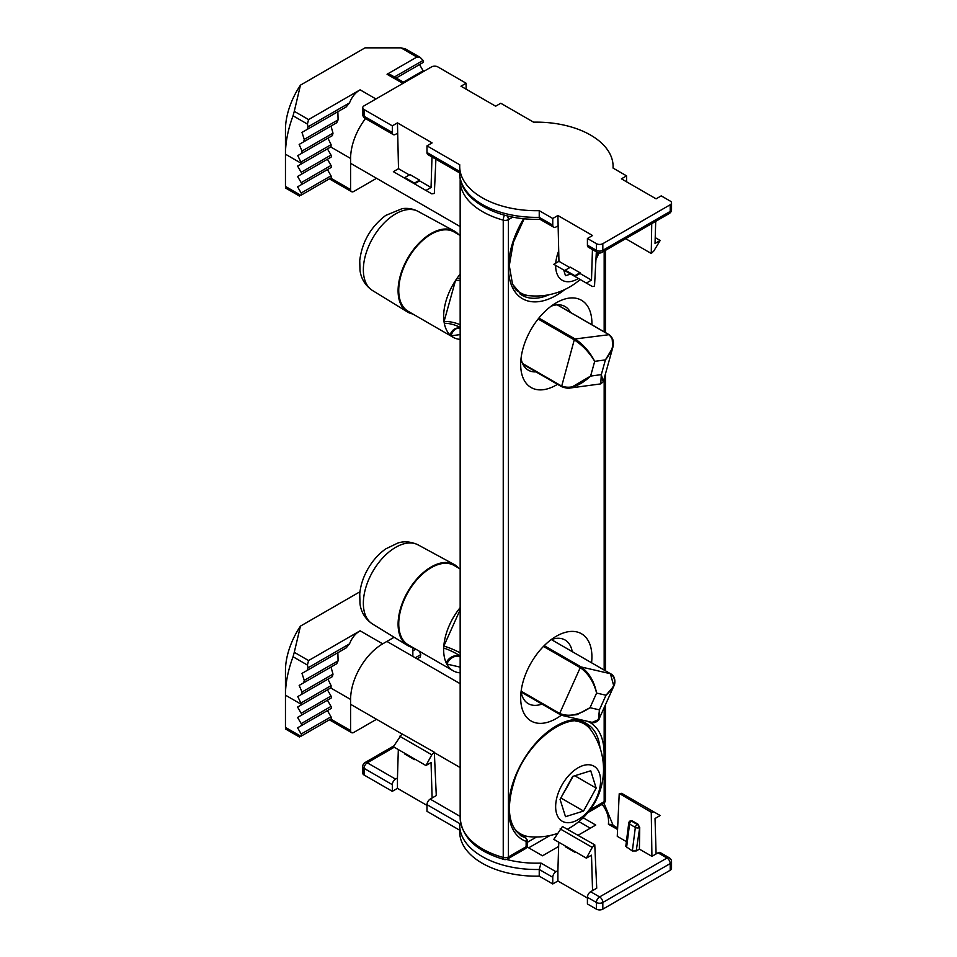 <?xml version="1.0" encoding="UTF-8"?>
<svg xmlns="http://www.w3.org/2000/svg" width="957" height="957" viewBox="0 0 957 957"><rect width="100%" height="100%" fill="white"/><g stroke="black" fill="none" stroke-linecap="round" stroke-linejoin="round"><path stroke-width="1.44" d="M557.512 384.307A50.374 29.081 -60 0 1 556.292 385.037A50.374 29.081 -60 0 1 520.68 364.473A50.374 29.081 -60 0 1 556.292 302.771A50.374 29.081 -60 0 1 591.893 324.758M561.412 715.13A50.374 29.081 -60 0 1 556.292 718.516A50.374 29.081 -60 0 1 520.68 697.952A50.374 29.081 -60 0 1 556.292 636.249A50.374 29.081 -60 0 1 591.558 662.782M521.051 691.732A36.761 21.221 120 0 0 528.288 703.658A36.761 21.221 120 0 0 541.949 704.065M572.226 651.621A36.761 21.221 120 0 0 565.049 639.994A36.761 21.221 120 0 0 551.1 639.695M521.051 358.253A36.761 21.221 120 0 0 528.288 370.18A36.761 21.221 120 0 0 535.98 371.878M570.36 312.329A36.761 21.221 120 0 0 565.049 306.515A36.761 21.221 120 0 0 551.1 306.216M519.807 293.835A64.897 37.467 120 0 0 529.245 295.689M525.824 837.806A2.727 1.567 120 0 0 525.56 837.59L527.463 840.366L526.135 841.382A2.727 2.213 -70.1 0 0 525.417 837.842L520.991 835.282L520.991 834.109M590.864 729.94A64.897 37.467 120 0 0 584.536 722.691M519.807 834.815A64.897 37.467 120 0 0 520.991 835.282M512.82 217.083L508.418 219.631L508.418 856.946A4.534 2.62 0 0 1 503.238 857.448A4.534 1.615 105.6 0 0 503.992 859.458C476.395 851.24 461.788 837.351 460.161 817.816A76.237 44.022 0 0 0 503.238 857.448L503.238 220.134A76.237 44.022 180 0 1 460.161 180.502L460.161 817.816M504.495 215.169A4.534 1.615 105.6 0 0 503.238 220.134A4.534 2.62 0 0 0 508.418 219.631A4.534 2.62 60 0 0 507.066 215.827M521.768 835.437L520.991 835.88L521.768 835.437M460.161 672.855A45.84 26.461 -60 0 1 453.151 670.761A45.84 26.461 -60 0 1 446.811 664.05A45.84 26.461 -60 0 1 446.141 662.711A45.84 26.461 -60 0 1 443.689 648.104A45.84 26.461 -60 0 1 443.809 646.154A45.84 26.461 -60 0 1 460.161 607.647M412.85 656.394L412.85 647.494A46.737 26.987 -60 0 1 407.419 645.401A46.737 26.987 -60 0 1 407.778 591.641A46.737 26.987 -60 0 1 454.156 564.451A46.737 26.987 -60 0 1 458.642 568.087M453.151 670.761L408.232 644.827A45.84 26.461 -60 0 1 408.232 591.904A45.84 26.461 -60 0 1 454.061 565.431L460.161 568.96M460.161 655.976L460.317 656.921L460.15 655.976A13.613 2.369 -153.2 0 0 443.689 648.104M598.938 719.245L599.417 709.867L590.026 707.702L576.975 714.7L563.517 715.764L559.749 714.341L559.678 713.443C568.542 717.068 578.65 715.154 590.026 707.702L596.594 693.059C593.663 681.743 588.208 673.273 580.241 667.651L581.138 666.957L610.506 673.74C617.145 679.099 615.638 686.265 605.996 695.237L596.594 693.059C594.201 681.312 589.045 672.615 581.138 666.957L544.234 645.652M610.662 674.673L613.82 686.121L605.996 695.237L599.417 709.867L598.388 719.676L592.156 722.379C594.177 723.875 599.549 720.166 599.058 719.006L613.796 686.169M459.922 656.705A13.613 10.491 -75.8 0 0 458.14 656.012A13.613 10.491 -75.8 0 0 458.128 656.012A13.613 10.491 -75.8 0 0 446.141 662.711M458.786 656.215A13.613 10.946 -77 0 0 446.811 664.05L460.161 667.137M460.161 609.729L443.809 646.154A13.613 1.938 -155.8 0 1 460.161 652.877M460.161 339.376A45.84 26.461 -60 0 1 453.151 337.283A45.84 26.461 -60 0 1 451.046 335.823A45.84 26.461 -60 0 1 450.041 334.914A45.84 26.461 -60 0 1 444.311 323.37A45.84 26.461 -60 0 1 444.024 321.672A45.84 26.461 -60 0 1 455.472 280.592A45.84 26.461 -60 0 1 456.764 278.678A45.84 26.461 -60 0 1 460.161 274.169M412.814 313.992A46.737 26.987 -60 0 1 407.419 311.922A46.737 26.987 -60 0 1 403.555 266.56A46.737 26.987 -60 0 1 442.983 229.19A46.737 26.987 -60 0 1 454.156 230.972A46.737 26.987 -60 0 1 458.642 234.609M453.151 337.283L408.232 311.348A45.84 26.461 -60 0 1 403.962 266.967A45.84 26.461 -60 0 1 442.744 230.003A45.84 26.461 -60 0 1 454.061 231.953L460.161 235.47M522.977 364.366L561.568 386.652C565.946 388.195 568.865 388.638 570.336 387.98L600.757 383.889L601.307 374.63L590.601 376.077L570.336 387.98L561.568 386.652L574.26 339.879C582.478 345.238 589.297 352.391 594.704 361.339L590.601 376.077C579.93 386.018 570.205 389.308 561.424 385.946L522.57 363.516M538.121 319.016L574.26 339.879L575.085 338.969C583.256 344.388 589.799 351.853 594.704 361.339L605.41 359.904C614.238 348.563 615.279 340.082 608.556 334.472L557.213 304.828M612.169 338.491L612.755 347.714L605.41 359.904L601.307 374.63L603.257 381.795M460.161 334.591L451.046 335.823A13.613 10.156 82.3 0 1 458.188 328.012M450.041 334.914A13.613 9.702 84.6 0 1 457.53 328.036A13.613 9.702 84.6 0 1 457.542 328.036A13.613 9.702 84.6 0 1 460.161 328.287L457.53 328.036M444.311 323.37A13.613 4.952 -161.7 0 1 460.161 327.438M460.161 280.604A13.613 4.522 -164.4 0 0 455.472 280.592L444.024 321.672A13.613 4.522 -164.4 0 1 460.161 324.758M456.764 278.678A13.613 4.079 -167.1 0 1 460.161 278.678M564.893 790.566A22.693 13.099 120 0 0 567.393 786.606L560.694 798.198M573.064 776.294L567.393 786.606A22.693 13.099 120 0 0 569.391 782.395M594.548 801.906A31.76 18.339 120 0 0 583.148 765.54A31.76 18.339 120 0 0 556.639 813.737A31.76 18.339 120 0 0 594.548 801.906M596.163 788.101L583.543 811.046L565.491 816.68L560.06 799.358L572.681 776.414L590.732 770.78L596.163 788.101L574.786 775.756M567.537 829.133A67.648 67.648 0 0 0 591.211 730.43A63.533 36.677 120 0 0 584.081 723.815A63.533 36.677 120 0 0 575.516 721.016M513.849 827.841A63.533 36.677 120 0 0 520.548 833.858A63.533 36.677 120 0 0 529.843 836.729A67.648 67.648 0 0 0 557.357 833.499M584.081 723.815L581.641 722.403A63.533 36.677 120 0 0 579.392 721.279M516.002 831.059A63.533 36.677 120 0 0 518.108 832.446L520.548 833.858M561.077 798.078L583.543 811.046M596.067 257.983A31.76 18.339 120 0 0 598.185 252.804M558.649 251.057A31.76 18.339 120 0 0 555.754 263.175M555.658 265.352A31.76 18.339 120 0 0 578.435 278.499M570.743 274.061L565.491 275.7L563.697 269.994M513.849 286.861A63.533 36.677 120 0 0 520.548 292.878A63.533 36.677 120 0 0 529.843 295.749A67.648 67.648 0 0 0 580.169 279.504M516.002 290.079A63.533 36.677 120 0 0 518.108 291.466L520.548 292.878M297.591 166.087L301.18 164.018A1.818 1.053 -120 0 0 301.527 163.468L297.783 155.608L301.754 153.311L302.029 151.05L299.158 144.435L303.692 141.815L304.254 139.387L301.981 132.425L307.137 129.446L308.046 126.826L307.424 124.075L293.057 115.785A86.226 49.776 120 0 0 285.461 154.197L285.461 186.424L300.869 195.324C299.134 196.317 299.134 196.317 300.869 195.324C299.134 196.317 299.134 196.317 300.869 195.324L301.18 195.144A1.818 1.053 -120 0 0 301.18 193.039L297.591 186.83L301.18 184.761A1.818 1.053 -120 0 0 301.18 182.667L297.591 176.459L301.18 174.389A1.818 1.053 -120 0 0 301.18 172.296L297.591 166.087L327.438 148.861L331.014 155.07A1.818 1.053 60 0 1 331.014 157.163L327.438 159.233L331.014 165.441A1.818 1.053 60 0 1 331.014 167.535L327.438 169.604L331.014 175.813A1.818 1.053 60 0 1 331.014 177.906L330.703 178.086C328.981 179.091 328.981 179.091 330.703 178.086L350.597 189.582A4.534 2.62 120 0 0 351.542 191.651A4.534 2.62 120 0 0 353.815 191.436L376.556 178.301M297.591 186.83L327.438 169.604M297.591 176.459L327.438 159.233M394.404 76.979L423.114 60.399L420.111 57.36L416.893 57.037L400.983 47.85L365.048 47.85L300.462 85.137L294.278 111.323L308.573 119.577L360.107 89.826C355.37 92.59 351.853 96.932 349.544 102.866L346.195 106.909L337.869 111.706L338.096 119.852L336.732 122.735L331.002 126.049L333 133.167L332.39 135.619L327.952 138.191L331.086 144.651L331.026 146.78L327.438 148.861M297.783 155.608L327.952 138.191M299.158 144.435L331.002 126.049M423.114 60.399L423.281 60.722A1.818 1.053 60 0 1 423.114 62.492L396.21 78.019L419.525 64.562L423.114 70.77A1.818 1.053 60 0 1 423.437 71.572M301.981 132.425L337.869 111.706M402.909 83.415L387.059 74.263L390.265 74.586L404.237 82.649M387.059 74.263L416.893 57.037M308.573 119.577L307.424 124.075M301.527 163.468L285.461 154.197L285.461 129.733A56.272 32.49 -60 0 1 300.462 85.137M365.502 118.56A45.386 26.198 120 0 0 350.597 158.455L350.597 189.582M400.983 47.85L405.517 48.939L420.111 57.36M293.057 115.785L294.278 111.323M285.461 186.424C285.461 188.421 285.461 188.421 285.461 186.424M331.014 177.906L301.18 195.144L331.014 177.906M331.014 167.535L301.18 184.761L331.014 167.535M331.014 157.163L301.18 174.389L331.014 157.163M331.026 146.78L301.18 164.018L331.026 146.78M332.39 135.619L301.754 153.311L332.39 135.619M336.732 122.735L303.692 141.815L336.732 122.735M346.195 106.909L307.137 129.446L346.195 106.909M297.591 707.067L301.18 704.998A1.818 1.053 -120 0 0 301.527 704.448L297.783 696.576L301.754 694.292L302.029 692.031L299.158 685.403L303.692 682.796L304.254 680.367L301.981 673.405L307.137 670.426L308.046 667.807L307.424 665.055L293.057 656.753A86.226 49.776 120 0 0 285.461 695.165L285.461 727.404L300.869 736.304C299.134 737.297 299.134 737.297 300.869 736.304C299.134 737.297 299.134 737.297 300.869 736.304L301.18 736.124A1.818 1.053 -120 0 0 301.18 734.019L297.591 727.81L301.18 725.741A1.818 1.053 -120 0 0 301.18 723.648L297.591 717.439L301.18 715.369A1.818 1.053 -120 0 0 301.18 713.276L297.591 707.067L327.438 689.83L331.014 696.038A1.818 1.053 60 0 1 331.014 698.143L327.438 700.213L331.014 706.422A1.818 1.053 60 0 1 331.014 708.515L327.438 710.584L331.014 716.793A1.818 1.053 60 0 1 331.014 718.886L330.703 719.066C328.981 720.071 328.981 720.071 330.703 719.066L350.597 730.55A4.534 2.62 120 0 0 351.542 732.631A4.534 2.62 120 0 0 353.815 732.404L376.556 719.281M297.591 727.81L327.438 710.584M297.591 717.439L327.438 700.213M412.85 650.892L415.793 649.193M419.477 651.322L420.757 654.612L420.207 657.028L417.073 658.835L420.207 657.028M359.964 591.761L300.462 626.117L294.278 652.303L308.573 660.557L360.107 630.807C355.37 633.57 351.853 637.912 349.544 643.846L346.195 647.877L337.869 652.686L338.096 660.832L336.732 663.715L331.002 667.029L333 674.147L332.39 676.599L327.952 679.159L331.086 685.631L331.026 687.76L327.438 689.83M297.783 696.576L327.952 679.159M299.158 685.403L331.002 667.029M301.981 673.405L337.869 652.686M308.573 660.557L307.424 665.055M394.128 637.254L382.692 643.846A45.386 26.198 120 0 0 350.597 699.435L350.597 730.55M301.527 704.448L285.461 695.165L285.461 670.713A56.272 32.49 -60 0 1 300.462 626.117M293.057 656.753L294.278 652.303M285.461 727.404C285.461 729.401 285.461 729.401 285.461 727.404M331.014 718.886L301.18 736.124L331.014 718.886M331.014 708.515L301.18 725.741L331.014 708.515M331.014 698.143L301.18 715.369L331.014 698.143M331.026 687.76L301.18 704.998L331.026 687.76M332.39 676.599L301.754 694.292L332.39 676.599M336.732 663.715L303.692 682.796L336.732 663.715M346.195 647.877L307.137 670.426L346.195 647.877M626.572 175.873L613.042 168.061A76.692 44.273 0 0 0 613.09 166.422A76.692 44.273 0 0 0 533.563 122.173L500.774 103.248L495.642 106.203L460.987 86.202L466.119 83.235L437.887 66.93A4.534 2.62 0 0 0 431.463 66.93L364.079 105.832A4.534 2.62 0 0 0 362.751 107.686A4.534 2.62 0 0 0 364.079 109.541L392.322 125.846L397.454 122.879L432.109 142.892L426.978 145.859L459.755 164.783A76.692 44.273 0 0 0 459.707 166.422A76.692 44.273 0 0 0 539.234 210.672L552.763 218.483L557.895 215.516L592.55 235.518L587.419 238.484L596.402 243.676A4.534 2.62 0 0 0 602.826 243.676L670.211 204.762A4.534 2.62 0 0 0 671.539 202.92A4.534 2.62 0 0 0 670.211 201.066L661.227 195.874L656.095 198.841L621.428 178.827L626.572 175.873L626.572 181.794M655.712 221.342L655.031 243.437L660.174 240.47L655.21 237.611M580.038 272.757L570.408 267.206L565.276 270.161L574.906 275.724L580.038 272.757L580.038 273.499L591.498 280.114L592.443 249.586M557.895 215.516L558.948 261.321L569.774 267.577M591.498 280.114L586.366 283.081L574.906 276.465L580.038 273.499M565.276 270.161L565.276 270.903L553.816 264.288L558.948 261.321M419.597 180.131L409.967 174.569L404.835 177.535L414.465 183.098L419.597 180.131L419.597 180.873L431.057 187.488L431.99 156.96M397.454 122.879L398.507 168.695L409.321 174.94M431.057 187.488L425.925 190.455L414.465 183.84L419.597 180.873M404.835 177.535L404.835 178.277L393.375 171.662L398.507 168.695M552.763 218.483L552.763 225.146A4.534 2.62 120 0 0 553.708 227.228A4.534 2.62 120 0 0 555.969 227L557.895 225.888M392.322 125.846L392.322 132.521A4.534 2.62 120 0 0 393.255 134.59A4.534 2.62 120 0 0 395.528 134.363L397.454 133.262M651.729 223.639L651.262 253.473L625.663 238.688M466.119 83.235L466.119 89.168M459.707 172.954L427.911 154.603A4.534 2.62 -60 0 1 426.978 152.522L459.707 171.423M426.978 145.859L426.978 152.522M539.234 210.672L539.234 217.335L552.763 225.146M602.826 243.676L602.826 250.339A4.534 2.62 0 0 1 596.402 250.339A4.534 2.62 120 0 0 597.347 252.421L588.364 247.229A4.534 2.62 -60 0 1 587.419 245.159L596.402 250.339L596.402 243.676M587.419 238.484L587.419 245.159M660.174 240.47L653.834 250.949L651.262 253.473M596.343 251.847L594.512 286.251L592.275 286.49L560.144 267.948L586.366 283.081M435.902 159.209L434.334 193.458L431.822 193.864L425.925 190.455M399.715 175.322L431.822 193.864M565.276 270.903L574.906 276.465L574.906 275.724M404.835 178.277L414.465 183.84L414.465 183.098M459.707 173.085C459.001 199.917 498.394 220.935 539.999 219.237L539.234 217.335A76.692 44.273 0 0 1 459.707 173.085L459.707 166.422M558.768 842.22L557.895 870.619L555.969 871.731A4.534 2.62 120 0 0 552.763 877.282L539.234 869.47A76.692 44.273 180 0 1 459.707 825.221A76.692 44.273 180 0 1 459.755 823.582L426.978 804.658A4.534 2.62 -60 0 1 430.183 799.107L432.109 797.994L431.057 762.55L425.925 765.516L393.375 746.723L402.012 733.875L434.334 752.226L402.012 733.875M587.419 898.037L557.895 880.99L557.895 870.619M670.211 870.248L670.211 863.573A4.534 2.62 180 0 0 671.539 861.719L671.539 868.394A4.534 2.62 180 0 1 670.211 870.248L602.826 909.15A4.534 2.62 180 0 1 596.402 909.15L587.419 903.958L587.419 897.295A4.534 2.62 -60 0 1 590.625 891.733L592.55 890.62L591.498 855.187L586.366 858.154L553.816 839.361L562.453 826.501L594.775 844.864L562.453 826.501M619.478 793.58L651.262 812.242L619.478 793.58L621.715 793.341L660.174 815.543L655.031 818.498L656.095 853.943L658.009 852.831A4.534 2.62 -60 0 1 660.282 852.603L669.266 857.795A4.534 2.62 120 0 0 667.005 858.022L658.009 852.831M398.327 749.582L397.454 777.981L395.528 779.094A4.534 2.62 120 0 0 392.322 784.656L364.079 768.351L364.079 775.014A4.534 2.62 180 0 1 362.751 773.172L362.751 766.497A4.534 2.62 0 0 0 364.079 768.351A4.534 2.62 -60 0 1 367.285 762.789L395.528 779.094M426.978 805.399L397.454 788.353L397.454 777.981M526.996 846.849L542.499 855.797L558.637 846.466M578.112 835.234L595.756 825.042L583.136 817.757M536.554 836.992L527.463 842.244M432.109 797.994L436.284 795.578L434.334 752.226M592.55 890.62L596.725 888.216L594.775 844.864M639.408 849.122L639.731 827.446L636.214 850.964L639.408 849.122L651.92 856.348L656.095 853.943M636.214 850.964L632.338 850.976L625.782 846.419L628.761 822.984A2.727 1.304 7.2 0 0 629.562 824.073L626.572 847.639M619.215 793.736L617.265 836.346L626.392 841.61M397.454 788.353L392.322 791.319L392.322 784.656M392.322 791.319L364.079 775.014M557.895 880.99L552.763 883.957L552.763 877.282M552.763 883.957L539.234 876.145L539.234 869.47L541.016 863.094L555.969 871.731M539.234 876.145A76.692 44.273 180 0 1 459.707 831.896L459.755 823.582M459.707 830.221L426.978 811.333L426.978 804.658M653.834 811.883L621.715 793.341L653.834 811.883L651.538 812.086M594.512 845.007L592.275 847.423L586.366 858.154M651.262 812.242L651.92 856.348M434.059 752.381L431.822 754.798L425.925 765.516M630.424 820.855L632.063 820.759L631.464 821.106L637.242 824.432L637.841 824.097L632.063 820.759M637.841 824.097L639.731 827.446M550.06 835.497L528.695 847.83M590.302 828.188L578.865 821.584M617.576 829.48L608.401 824.192L611.69 824.551L617.648 827.984M415.099 759.272L414.465 759.643L404.835 754.08L404.835 753.338M414.465 759.643L414.465 758.901M575.552 851.897L574.906 852.268L574.906 851.527M574.906 852.268L565.276 846.718L565.276 845.976M632.338 850.976L635.34 827.41A2.727 1.567 120 0 1 637.242 824.432A2.727 1.567 -120 0 1 639.168 827.769A2.727 1.304 -172.8 0 1 635.34 827.41L629.562 824.073A2.727 1.567 120 0 1 631.464 821.106A2.727 1.567 -120 0 0 630.101 820.962A2.727 2.727 0 0 0 628.761 822.984M503.992 859.458A4.534 4.534 0 0 0 507.473 859.015A4.534 2.62 -120 0 0 508.418 856.946L526.135 846.718L526.135 841.382A67.612 39.034 -60 0 1 516.708 773.029A67.612 39.034 -60 0 1 579.559 719.473M587.574 721.315A67.612 39.034 -60 0 1 603.317 763.973M590.122 809.766L604.166 801.655L604.166 707.606M604.166 670.056L604.166 378.517M604.166 331.84L604.166 251.105M564.941 289.457A67.612 39.034 -60 0 1 513.598 289.648A67.612 39.034 -60 0 1 523.658 218.651M524.209 218.71L513.335 242.456L509.291 265.627L512.533 284.229L521.924 295.246A64.897 37.467 120 0 0 549.127 294.708M599.955 747.644A64.897 37.467 120 0 0 586.808 723.815C569.176 710.955 528.659 739.318 515.177 778.137C505.691 807.05 507.94 826.417 521.924 836.215A64.897 37.467 120 0 0 525.417 837.842M527.463 844.864A4.534 2.62 180 0 1 526.135 846.718A4.534 2.62 -120 0 1 525.19 848.799A4.534 4.534 0 0 0 527.463 844.864L527.463 840.366M604.166 801.655A4.534 2.62 60 0 1 603.233 803.736A4.534 4.534 0 0 0 605.494 799.813A4.534 2.62 0 0 1 604.166 801.655M521.792 834.516L521.792 835.413L525.56 837.59A2.727 1.567 120 0 0 525.369 837.507M418.125 544.892C411.02 541.614 404.297 540.98 397.968 542.99L385.755 548.875C378.697 553.888 372.787 560.491 368.026 568.697C363.313 576.892 360.55 585.301 359.736 593.926L359.988 603.747C360.55 608.197 362.631 617.301 372.464 623.976A45.661 26.365 -60 0 1 372.811 571.449A45.661 26.365 -60 0 1 418.125 544.892L454.156 564.451M610.662 673.824L551.364 639.587M521.122 691.181L559.678 713.443L580.241 667.651L543.468 646.418M559.678 714.293L521.098 692.019L559.749 714.341L563.517 715.764M418.125 211.413C413.137 208.793 407.814 207.872 402.143 208.65L385.755 215.397C370.814 226.809 362.129 241.822 359.736 260.448L359.988 270.269C360.55 274.707 362.631 283.822 372.464 290.497A45.661 26.365 -60 0 1 368.696 246.176A45.661 26.365 -60 0 1 407.203 209.667A45.661 26.365 -60 0 1 418.125 211.413L454.156 230.972M538.887 318.071L575.085 338.969L608.927 334.699M561.424 386.472L522.905 364.234M301.18 193.039L331.014 175.813M301.18 182.667L331.014 165.441M301.18 172.296L331.014 155.07M301.192 161.912L331.086 144.651M302.029 151.05L333 133.167M423.114 62.492L396.21 78.019M403.387 82.158L423.114 70.77M304.254 139.387L338.096 119.852M308.046 126.826L349.544 102.866M375.957 98.978L360.107 89.826M350.597 158.455L330.703 146.971M301.18 734.019L331.014 716.793M301.18 723.648L331.014 706.422M415.254 657.782L420.757 654.612M301.18 713.276L331.014 696.038M412.85 648.798L413.986 648.14M301.192 702.893L331.086 685.631M302.029 692.031L333 674.147M304.254 680.367L338.096 660.832M308.046 667.807L349.544 643.846M382.692 643.846L360.107 630.807M350.597 699.435L330.703 687.939M364.079 109.541L364.079 116.216L392.322 132.521M597.347 252.421A4.534 4.534 0 0 0 601.881 252.421A4.534 2.62 -120 0 0 602.826 250.339L670.211 211.437L670.211 204.762M560.144 267.948L592.275 286.49M671.539 209.583A4.534 2.62 180 0 1 670.211 211.437A4.534 2.62 -120 0 1 669.266 213.519A4.534 4.534 0 0 0 671.539 209.583L671.539 202.92M365.024 118.285A4.534 2.62 -60 0 1 364.079 116.216A4.534 2.62 0 0 1 362.751 114.361A4.534 4.534 0 0 0 365.024 118.285L393.255 134.59M430.183 799.107L460.161 816.405M506.504 859.434A72.158 41.653 0 0 0 541.016 863.094M590.625 891.733L599.608 896.924L667.005 858.022A4.534 2.62 60 0 1 670.211 863.573L602.826 902.475L602.826 909.15M608.401 824.192A72.158 41.653 0 0 0 602.144 804.359M394.248 747.226L367.285 762.789A4.534 2.62 60 0 0 365.024 762.562A4.534 4.534 0 0 0 362.751 766.497M613.09 825.221A76.692 44.273 180 0 1 613.09 825.353L603.987 803.186M596.402 909.15L596.402 902.475L587.419 897.295M431.822 754.798L399.703 736.244M592.275 847.423L560.144 828.882M596.402 902.475A4.534 2.62 0 0 0 602.826 902.475A4.534 2.62 60 0 0 599.608 896.924A4.534 2.62 120 0 0 596.402 902.475M507.473 859.015L525.19 848.799M460.221 178.54L460.161 180.502M587.909 812.577L603.233 803.736M605.494 250.327L605.494 332.605M605.494 373.744L605.494 670.833M605.494 704.651L605.494 799.813M372.464 623.976L407.419 645.401M613.808 686.121C614.92 685.284 616.499 676.384 610.59 673.764L551.388 639.587M460.161 656.849L458.14 656.012M563.41 715.74L592.204 722.391M372.464 290.497L407.419 311.922M612.755 347.714C614.346 341.828 613.03 337.426 608.784 334.507L557.357 304.816M600.757 383.889L603.281 381.699M603.281 381.687L612.731 347.774M350.597 704.304L401.916 733.923M434.346 752.645L460.161 767.55M386.903 641.417L460.161 683.705M595.996 259.395A67.648 67.648 0 0 0 598.903 252.971M350.597 163.324L460.161 226.57M351.542 191.651L329.375 178.863M299.541 196.089L285.461 187.967M351.542 732.631L329.375 719.831M299.541 737.069L285.461 728.935M613.09 166.422L613.09 168.085M601.881 252.421L669.266 213.519M362.751 107.686L362.751 114.361M539.76 219.177L553.708 227.228M671.539 861.719A4.534 4.534 0 0 0 669.266 857.795M365.024 762.562L393.865 745.91"/></g></svg>
